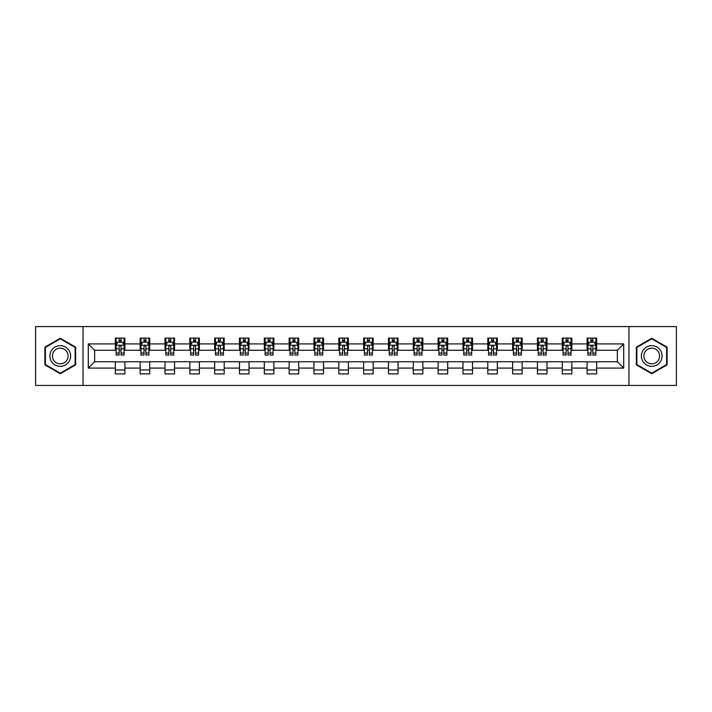 <?xml version="1.0" encoding="UTF-8"?>
<svg xmlns="http://www.w3.org/2000/svg" width="712" height="712" viewBox="0 0 712 712"><rect width="100%" height="100%" fill="white"/><g stroke="black" fill="none" stroke-linecap="round" stroke-linejoin="round"><path stroke-width="1.07" d="M628.972 385.441L676.4 385.441L676.4 326.559L628.972 326.559L628.972 385.441L83.028 385.441L83.028 326.559L35.6 326.559L35.6 385.441L83.028 385.441M628.972 326.559L83.028 326.559M596.656 343.905L596.656 338.093L587.106 338.093L587.106 343.905L571.825 343.905L571.825 338.093L562.275 338.093L562.275 343.905L547.003 343.905L547.003 338.093L537.444 338.093L537.444 343.905L522.172 343.905L522.172 338.093L512.622 338.093L512.622 343.905L497.341 343.905L497.341 338.093L487.791 338.093L487.791 343.905L472.51 343.905L472.51 338.093L462.96 338.093L462.96 343.905L447.679 343.905L447.679 338.093L438.129 338.093L438.129 343.905L422.848 343.905L422.848 338.093L413.298 338.093L413.298 343.905L398.017 343.905L398.017 338.093L388.467 338.093L388.467 343.905L373.186 343.905L373.186 338.093L363.636 338.093L363.636 343.905L348.364 343.905L348.364 338.093L338.814 338.093L338.814 343.905L323.533 343.905L323.533 338.093L313.983 338.093L313.983 343.905L298.702 343.905L298.702 338.093L289.152 338.093L289.152 343.905L273.871 343.905L273.871 338.093L264.321 338.093L264.321 343.905L249.04 343.905L249.04 338.093L239.49 338.093L239.49 343.905L224.209 343.905L224.209 338.093L214.659 338.093L214.659 343.905L199.378 343.905L199.378 338.093L189.828 338.093L189.828 343.905L174.556 343.905L174.556 338.093L164.997 338.093L164.997 343.905L149.725 343.905L149.725 338.093L140.175 338.093L140.175 343.905L124.894 343.905L124.894 338.093L115.344 338.093L115.344 343.905L88.288 343.905L88.288 368.095L94.651 361.732L115.344 361.732L115.344 373.907L124.894 373.907L124.894 361.732L140.175 361.732L140.175 373.907L149.725 373.907L149.725 361.732L164.997 361.732L164.997 373.907L174.556 373.907L174.556 361.732L189.828 361.732L189.828 373.907L199.378 373.907L199.378 361.732L214.659 361.732L214.659 373.907L224.209 373.907L224.209 361.732L239.49 361.732L239.49 373.907L249.04 373.907L249.04 361.732L264.321 361.732L264.321 373.907L273.871 373.907L273.871 361.732L289.152 361.732L289.152 373.907L298.702 373.907L298.702 361.732L313.983 361.732L313.983 373.907L323.533 373.907L323.533 361.732L338.814 361.732L338.814 373.907L348.364 373.907L348.364 361.732L363.636 361.732L363.636 373.907L373.186 373.907L373.186 361.732L388.467 361.732L388.467 373.907L398.017 373.907L398.017 361.732L413.298 361.732L413.298 373.907L422.848 373.907L422.848 361.732L438.129 361.732L438.129 373.907L447.679 373.907L447.679 361.732L462.96 361.732L462.96 373.907L472.51 373.907L472.51 361.732L487.791 361.732L487.791 373.907L497.341 373.907L497.341 361.732L512.622 361.732L512.622 373.907L522.172 373.907L522.172 361.732L537.444 361.732L537.444 373.907L547.003 373.907L547.003 361.732L562.275 361.732L562.275 373.907L571.825 373.907L571.825 361.732L587.106 361.732L587.106 373.907L596.656 373.907L596.656 361.732L617.348 361.732L617.348 350.268L596.656 350.268L596.656 343.905L623.712 343.905L623.712 368.095L596.656 368.095M587.106 368.095L571.825 368.095M562.275 368.095L547.003 368.095M537.444 368.095L522.172 368.095M512.622 368.095L497.341 368.095M487.791 368.095L472.51 368.095M462.96 368.095L447.679 368.095M438.129 368.095L422.848 368.095M413.298 368.095L398.017 368.095M388.467 368.095L373.186 368.095M363.636 368.095L348.364 368.095M338.814 368.095L323.533 368.095M313.983 368.095L298.702 368.095M289.152 368.095L273.871 368.095M264.321 368.095L249.04 368.095M239.49 368.095L224.209 368.095M214.659 368.095L199.378 368.095M189.828 368.095L174.556 368.095M164.997 368.095L149.725 368.095M140.175 368.095L124.894 368.095M115.344 368.095L88.288 368.095M587.106 343.905L587.106 350.268L571.825 350.268L571.825 343.905M562.275 343.905L562.275 350.268L547.003 350.268L547.003 343.905M537.444 343.905L537.444 350.268L522.172 350.268L522.172 343.905M512.622 343.905L512.622 350.268L497.341 350.268L497.341 343.905M487.791 343.905L487.791 350.268L472.51 350.268L472.51 343.905M462.96 343.905L462.96 350.268L447.679 350.268L447.679 343.905M438.129 343.905L438.129 350.268L422.848 350.268L422.848 343.905M413.298 343.905L413.298 350.268L398.017 350.268L398.017 343.905M388.467 343.905L388.467 350.268L373.186 350.268L373.186 343.905M363.636 343.905L363.636 350.268L348.364 350.268L348.364 343.905M338.814 343.905L338.814 350.268L323.533 350.268L323.533 343.905M313.983 343.905L313.983 350.268L298.702 350.268L298.702 343.905M289.152 343.905L289.152 350.268L273.871 350.268L273.871 343.905M264.321 343.905L264.321 350.268L249.04 350.268L249.04 343.905M239.49 343.905L239.49 350.268L224.209 350.268L224.209 343.905M214.659 343.905L214.659 350.268L199.378 350.268L199.378 343.905M189.828 343.905L189.828 350.268L174.556 350.268L174.556 343.905M164.997 343.905L164.997 350.268L149.725 350.268L149.725 343.905M140.175 343.905L140.175 350.268L124.894 350.268L124.894 343.905M115.344 343.905L115.344 350.268L94.651 350.268L88.288 343.905M94.651 350.268L94.651 361.732M623.712 368.095L617.348 361.732M617.348 350.268L623.712 343.905M115.344 342.072L116.136 342.072M119.162 342.072L121.076 342.072M124.093 342.072L124.894 342.072M115.344 350.108L116.136 350.108M119.162 350.108L121.076 350.108M124.093 350.108L124.894 350.108M115.344 361.892L124.894 361.892M115.344 369.928L124.894 369.928M140.175 361.892L149.725 361.892M140.175 369.928L149.725 369.928M140.175 342.072L140.967 342.072M143.993 342.072L145.898 342.072M148.924 342.072L149.725 342.072M140.175 350.108L140.967 350.108M143.993 350.108L145.898 350.108M148.924 350.108L149.725 350.108M164.997 361.892L174.556 361.892M164.997 369.928L174.556 369.928M164.997 342.072L165.798 342.072M168.824 342.072L170.729 342.072M173.755 342.072L174.556 342.072M164.997 350.108L165.798 350.108M168.824 350.108L170.729 350.108M173.755 350.108L174.556 350.108M189.828 361.892L199.378 361.892M189.828 369.928L199.378 369.928M189.828 342.072L190.629 342.072M193.655 342.072L195.56 342.072M198.586 342.072L199.378 342.072M189.828 350.108L190.629 350.108M193.655 350.108L195.56 350.108M198.586 350.108L199.378 350.108M214.659 361.892L224.209 361.892M214.659 369.928L224.209 369.928M214.659 342.072L215.46 342.072M218.477 342.072L220.391 342.072M223.417 342.072L224.209 342.072M214.659 350.108L215.46 350.108M218.477 350.108L220.391 350.108M223.417 350.108L224.209 350.108M239.49 361.892L249.04 361.892M239.49 369.928L249.04 369.928M239.49 342.072L240.291 342.072M243.308 342.072L245.222 342.072M248.248 342.072L249.04 342.072M239.49 350.108L240.291 350.108M243.308 350.108L245.222 350.108M248.248 350.108L249.04 350.108M264.321 361.892L273.871 361.892M264.321 369.928L273.871 369.928M264.321 342.072L265.113 342.072M268.139 342.072L270.053 342.072M273.079 342.072L273.871 342.072M264.321 350.108L265.113 350.108M268.139 350.108L270.053 350.108M273.079 350.108L273.871 350.108M289.152 361.892L298.702 361.892M289.152 369.928L298.702 369.928M289.152 342.072L289.944 342.072M292.97 342.072L294.884 342.072M297.901 342.072L298.702 342.072M289.152 350.108L289.944 350.108M292.97 350.108L294.884 350.108M297.901 350.108L298.702 350.108M313.983 361.892L323.533 361.892M313.983 369.928L323.533 369.928M313.983 342.072L314.775 342.072M317.801 342.072L319.715 342.072M322.732 342.072L323.533 342.072M313.983 350.108L314.775 350.108M317.801 350.108L319.715 350.108M322.732 350.108L323.533 350.108M338.814 361.892L348.364 361.892M338.814 369.928L348.364 369.928M338.814 342.072L339.606 342.072M342.632 342.072L344.537 342.072M347.563 342.072L348.364 342.072M338.814 350.108L339.606 350.108M342.632 350.108L344.537 350.108M347.563 350.108L348.364 350.108M363.636 361.892L373.186 361.892M363.636 369.928L373.186 369.928M363.636 342.072L364.437 342.072M367.463 342.072L369.368 342.072M372.394 342.072L373.186 342.072M363.636 350.108L364.437 350.108M367.463 350.108L369.368 350.108M372.394 350.108L373.186 350.108M388.467 361.892L398.017 361.892M388.467 369.928L398.017 369.928M388.467 342.072L389.268 342.072M392.285 342.072L394.199 342.072M397.225 342.072L398.017 342.072M388.467 350.108L389.268 350.108M392.285 350.108L394.199 350.108M397.225 350.108L398.017 350.108M413.298 361.892L422.848 361.892M413.298 369.928L422.848 369.928M413.298 342.072L414.099 342.072M417.116 342.072L419.03 342.072M422.056 342.072L422.848 342.072M413.298 350.108L414.099 350.108M417.116 350.108L419.03 350.108M422.056 350.108L422.848 350.108M438.129 361.892L447.679 361.892M438.129 369.928L447.679 369.928M438.129 342.072L438.921 342.072M441.947 342.072L443.861 342.072M446.887 342.072L447.679 342.072M438.129 350.108L438.921 350.108M441.947 350.108L443.861 350.108M446.887 350.108L447.679 350.108M462.96 361.892L472.51 361.892M462.96 369.928L472.51 369.928M462.96 342.072L463.752 342.072M466.778 342.072L468.692 342.072M471.709 342.072L472.51 342.072M462.96 350.108L463.752 350.108M466.778 350.108L468.692 350.108M471.709 350.108L472.51 350.108M487.791 361.892L497.341 361.892M487.791 369.928L497.341 369.928M487.791 342.072L488.583 342.072M491.609 342.072L493.523 342.072M496.54 342.072L497.341 342.072M487.791 350.108L488.583 350.108M491.609 350.108L493.523 350.108M496.54 350.108L497.341 350.108M512.622 361.892L522.172 361.892M512.622 369.928L522.172 369.928M512.622 342.072L513.414 342.072M516.44 342.072L518.345 342.072M521.371 342.072L522.172 342.072M512.622 350.108L513.414 350.108M516.44 350.108L518.345 350.108M521.371 350.108L522.172 350.108M537.444 361.892L547.003 361.892M537.444 369.928L547.003 369.928M537.444 342.072L538.245 342.072M541.271 342.072L543.176 342.072M546.202 342.072L547.003 342.072M537.444 350.108L538.245 350.108M541.271 350.108L543.176 350.108M546.202 350.108L547.003 350.108M562.275 361.892L571.825 361.892M562.275 369.928L571.825 369.928M562.275 342.072L563.076 342.072M566.102 342.072L568.007 342.072M571.033 342.072L571.825 342.072M562.275 350.108L563.076 350.108M566.102 350.108L568.007 350.108M571.033 350.108L571.825 350.108M587.106 361.892L596.656 361.892M587.106 369.928L596.656 369.928M587.106 342.072L587.907 342.072M590.924 342.072L592.838 342.072M595.864 342.072L596.656 342.072M587.106 350.108L587.907 350.108M590.924 350.108L592.838 350.108M595.864 350.108L596.656 350.108M60.271 373.738L75.632 364.864L75.632 347.136L60.271 338.262L44.909 347.136L44.909 364.864L60.271 373.738M667.091 347.136L651.729 338.262L636.368 347.136L636.368 364.864L651.729 373.738L667.091 364.864L667.091 347.136M121.076 340.167L119.162 340.167M124.093 353.045L121.076 353.045L121.076 355.048L124.093 355.048L124.093 345.338L122.509 342.152L117.729 342.152L116.136 345.338L116.136 355.048L119.162 355.048L119.162 353.045L116.136 353.045M116.136 345.338L116.136 338.093M124.093 345.338L124.093 338.093M119.162 342.152L119.162 338.093M121.076 338.093L121.076 342.152M121.076 353.045L121.076 346.53C120.435 345.302 119.803 345.302 119.162 346.53L119.162 353.045M69.233 361.171A10.342 10.342 0 0 0 65.442 347.038A10.342 10.342 0 0 0 51.309 350.829A10.342 10.342 0 0 0 55.1 364.962A10.342 10.342 0 0 0 69.233 361.171M67.053 359.916A7.832 7.832 0 0 0 64.187 349.218A7.832 7.832 0 0 0 53.489 352.084A7.832 7.832 0 0 0 56.355 362.782A7.832 7.832 0 0 0 67.053 359.916M45.39 364.589L45.39 347.412L60.271 338.814L75.152 347.412L75.152 364.589L60.271 373.186L45.39 364.589M651.729 345.658A10.342 10.342 0 0 0 641.387 356A10.342 10.342 0 0 0 651.729 366.342A10.342 10.342 0 0 0 662.071 356A10.342 10.342 0 0 0 651.729 345.658M651.729 348.168A7.832 7.832 0 0 0 643.897 356A7.832 7.832 0 0 0 651.729 363.832A7.832 7.832 0 0 0 659.561 356A7.832 7.832 0 0 0 651.729 348.168M666.61 364.589L651.729 373.186L636.848 364.589L636.848 347.412L651.729 338.814L666.61 347.412L666.61 364.589M145.898 340.167L143.993 340.167M148.924 353.045L145.898 353.045L145.898 355.048L148.924 355.048L148.924 345.338L147.331 342.152L142.56 342.152L140.967 345.338L140.967 355.048L143.993 355.048L143.993 353.045L140.967 353.045M140.967 345.338L140.967 338.093M148.924 345.338L148.924 338.093M143.993 342.152L143.993 338.093M145.898 338.093L145.898 342.152M145.898 353.045L145.898 346.53C145.266 345.302 144.625 345.302 143.993 346.53L143.993 353.045M170.729 340.167L168.824 340.167M173.755 353.045L170.729 353.045L170.729 355.048L173.755 355.048L173.755 345.338L172.162 342.152L167.391 342.152L165.798 345.338L165.798 355.048L168.824 355.048L168.824 353.045L165.798 353.045M165.798 345.338L165.798 338.093M173.755 345.338L173.755 338.093M168.824 342.152L168.824 338.093M170.729 338.093L170.729 342.152M170.729 353.045L170.729 346.53C170.097 345.302 169.456 345.302 168.824 346.53L168.824 353.045M195.56 340.167L193.655 340.167M198.586 353.045L195.56 353.045L195.56 355.048L198.586 355.048L198.586 345.338L196.993 342.152L192.222 342.152L190.629 345.338L190.629 355.048L193.655 355.048L193.655 353.045L190.629 353.045M190.629 345.338L190.629 338.093M198.586 345.338L198.586 338.093M193.655 342.152L193.655 338.093M195.56 338.093L195.56 342.152M195.56 353.045L195.56 346.53C194.928 345.302 194.287 345.302 193.655 346.53L193.655 353.045M220.391 340.167L218.477 340.167M223.417 353.045L220.391 353.045L220.391 355.048L223.417 355.048L223.417 345.338L221.824 342.152L217.044 342.152L215.46 345.338L215.46 355.048L218.477 355.048L218.477 353.045L215.46 353.045M215.46 345.338L215.46 338.093M223.417 345.338L223.417 338.093M218.477 342.152L218.477 338.093M220.391 338.093L220.391 342.152M220.391 353.045L220.391 346.53C219.759 345.302 219.118 345.302 218.477 346.53L218.477 353.045M245.222 340.167L243.308 340.167M248.248 353.045L245.222 353.045L245.222 355.048L248.248 355.048L248.248 345.338L246.655 342.152L241.875 342.152L240.291 345.338L240.291 355.048L243.308 355.048L243.308 353.045L240.291 353.045M240.291 345.338L240.291 338.093M248.248 345.338L248.248 338.093M243.308 342.152L243.308 338.093M245.222 338.093L245.222 342.152M245.222 353.045L245.222 346.53C244.581 345.302 243.949 345.302 243.308 346.53L243.308 353.045M270.053 340.167L268.139 340.167M273.079 353.045L270.053 353.045L270.053 355.048L273.079 355.048L273.079 345.338L271.486 342.152L266.706 342.152L265.113 345.338L265.113 355.048L268.139 355.048L268.139 353.045L265.113 353.045M265.113 345.338L265.113 338.093M273.079 345.338L273.079 338.093M268.139 342.152L268.139 338.093M270.053 338.093L270.053 342.152M270.053 353.045L270.053 346.53C269.412 345.302 268.78 345.302 268.139 346.53L268.139 353.045M294.884 340.167L292.97 340.167M297.901 353.045L294.884 353.045L294.884 355.048L297.901 355.048L297.901 345.338L296.317 342.152L291.537 342.152L289.944 345.338L289.944 355.048L292.97 355.048L292.97 353.045L289.944 353.045M289.944 345.338L289.944 338.093M297.901 345.338L297.901 338.093M292.97 342.152L292.97 338.093M294.884 338.093L294.884 342.152M294.884 353.045L294.884 346.53C294.243 345.302 293.611 345.302 292.97 346.53L292.97 353.045M319.715 340.167L317.801 340.167M322.732 353.045L319.715 353.045L319.715 355.048L322.732 355.048L322.732 345.338L321.139 342.152L316.368 342.152L314.775 345.338L314.775 355.048L317.801 355.048L317.801 353.045L314.775 353.045M314.775 345.338L314.775 338.093M322.732 345.338L322.732 338.093M317.801 342.152L317.801 338.093M319.715 338.093L319.715 342.152M319.715 353.045L319.715 346.53C319.074 345.302 318.442 345.302 317.801 346.53L317.801 353.045M344.537 340.167L342.632 340.167M347.563 353.045L344.537 353.045L344.537 355.048L347.563 355.048L347.563 345.338L345.97 342.152L341.199 342.152L339.606 345.338L339.606 355.048L342.632 355.048L342.632 353.045L339.606 353.045M339.606 345.338L339.606 338.093M347.563 345.338L347.563 338.093M342.632 342.152L342.632 338.093M344.537 338.093L344.537 342.152M344.537 353.045L344.537 346.53C343.905 345.302 343.264 345.302 342.632 346.53L342.632 353.045M369.368 340.167L367.463 340.167M372.394 353.045L369.368 353.045L369.368 355.048L372.394 355.048L372.394 345.338L370.801 342.152L366.03 342.152L364.437 345.338L364.437 355.048L367.463 355.048L367.463 353.045L364.437 353.045M364.437 345.338L364.437 338.093M372.394 345.338L372.394 338.093M367.463 342.152L367.463 338.093M369.368 338.093L369.368 342.152M369.368 353.045L369.368 346.53C368.736 345.302 368.095 345.302 367.463 346.53L367.463 353.045M394.199 340.167L392.285 340.167M397.225 353.045L394.199 353.045L394.199 355.048L397.225 355.048L397.225 345.338L395.632 342.152L390.861 342.152L389.268 345.338L389.268 355.048L392.285 355.048L392.285 353.045L389.268 353.045M389.268 345.338L389.268 338.093M397.225 345.338L397.225 338.093M392.285 342.152L392.285 338.093M394.199 338.093L394.199 342.152M394.199 353.045L394.199 346.53C393.567 345.302 392.926 345.302 392.285 346.53L392.285 353.045M419.03 340.167L417.116 340.167M422.056 353.045L419.03 353.045L419.03 355.048L422.056 355.048L422.056 345.338L420.463 342.152L415.683 342.152L414.099 345.338L414.099 355.048L417.116 355.048L417.116 353.045L414.099 353.045M414.099 345.338L414.099 338.093M422.056 345.338L422.056 338.093M417.116 342.152L417.116 338.093M419.03 338.093L419.03 342.152M419.03 353.045L419.03 346.53C418.398 345.302 417.757 345.302 417.116 346.53L417.116 353.045M443.861 340.167L441.947 340.167M446.887 353.045L443.861 353.045L443.861 355.048L446.887 355.048L446.887 345.338L445.294 342.152L440.514 342.152L438.921 345.338L438.921 355.048L441.947 355.048L441.947 353.045L438.921 353.045M438.921 345.338L438.921 338.093M446.887 345.338L446.887 338.093M441.947 342.152L441.947 338.093M443.861 338.093L443.861 342.152M443.861 353.045L443.861 346.53C443.22 345.302 442.588 345.302 441.947 346.53L441.947 353.045M468.692 340.167L466.778 340.167M471.709 353.045L468.692 353.045L468.692 355.048L471.709 355.048L471.709 345.338L470.125 342.152L465.345 342.152L463.752 345.338L463.752 355.048L466.778 355.048L466.778 353.045L463.752 353.045M463.752 345.338L463.752 338.093M471.709 345.338L471.709 338.093M466.778 342.152L466.778 338.093M468.692 338.093L468.692 342.152M468.692 353.045L468.692 346.53C468.051 345.302 467.419 345.302 466.778 346.53L466.778 353.045M493.523 340.167L491.609 340.167M496.54 353.045L493.523 353.045L493.523 355.048L496.54 355.048L496.54 345.338L494.956 342.152L490.176 342.152L488.583 345.338L488.583 355.048L491.609 355.048L491.609 353.045L488.583 353.045M488.583 345.338L488.583 338.093M496.54 345.338L496.54 338.093M491.609 342.152L491.609 338.093M493.523 338.093L493.523 342.152M493.523 353.045L493.523 346.53C492.882 345.302 492.25 345.302 491.609 346.53L491.609 353.045M518.345 340.167L516.44 340.167M521.371 353.045L518.345 353.045L518.345 355.048L521.371 355.048L521.371 345.338L519.778 342.152L515.007 342.152L513.414 345.338L513.414 355.048L516.44 355.048L516.44 353.045L513.414 353.045M513.414 345.338L513.414 338.093M521.371 345.338L521.371 338.093M516.44 342.152L516.44 338.093M518.345 338.093L518.345 342.152M518.345 353.045L518.345 346.53C517.713 345.302 517.072 345.302 516.44 346.53L516.44 353.045M543.176 340.167L541.271 340.167M546.202 353.045L543.176 353.045L543.176 355.048L546.202 355.048L546.202 345.338L544.609 342.152L539.838 342.152L538.245 345.338L538.245 355.048L541.271 355.048L541.271 353.045L538.245 353.045M538.245 345.338L538.245 338.093M546.202 345.338L546.202 338.093M541.271 342.152L541.271 338.093M543.176 338.093L543.176 342.152M543.176 353.045L543.176 346.53C542.544 345.302 541.903 345.302 541.271 346.53L541.271 353.045M568.007 340.167L566.102 340.167M571.033 353.045L568.007 353.045L568.007 355.048L571.033 355.048L571.033 345.338L569.44 342.152L564.669 342.152L563.076 345.338L563.076 355.048L566.102 355.048L566.102 353.045L563.076 353.045M563.076 345.338L563.076 338.093M571.033 345.338L571.033 338.093M566.102 342.152L566.102 338.093M568.007 338.093L568.007 342.152M568.007 353.045L568.007 346.53C567.375 345.302 566.734 345.302 566.102 346.53L566.102 353.045M592.838 340.167L590.924 340.167M595.864 353.045L592.838 353.045L592.838 355.048L595.864 355.048L595.864 345.338L594.271 342.152L589.491 342.152L587.907 345.338L587.907 355.048L590.924 355.048L590.924 353.045L587.907 353.045M587.907 345.338L587.907 338.093M595.864 345.338L595.864 338.093M590.924 342.152L590.924 338.093M592.838 338.093L592.838 342.152M592.838 353.045L592.838 346.53C592.206 345.302 591.565 345.302 590.924 346.53L590.924 353.045M124.057 345.258L116.181 345.258M116.136 342.347L117.631 342.347M122.597 342.347L124.093 342.347M119.162 348.782L116.136 348.782M124.093 348.782L121.076 348.782M121.076 341.173L119.162 341.173M148.888 345.258L141.012 345.258M140.967 342.347L142.462 342.347M147.429 342.347L148.924 342.347M143.993 348.782L140.967 348.782M148.924 348.782L145.898 348.782M145.898 341.173L143.993 341.173M173.719 345.258L165.834 345.258M165.798 342.347L167.293 342.347M172.26 342.347L173.755 342.347M168.824 348.782L165.798 348.782M173.755 348.782L170.729 348.782M170.729 341.173L168.824 341.173M198.541 345.258L190.665 345.258M190.629 342.347L192.124 342.347M197.09 342.347L198.586 342.347M193.655 348.782L190.629 348.782M198.586 348.782L195.56 348.782M195.56 341.173L193.655 341.173M223.372 345.258L215.496 345.258M215.46 342.347L216.955 342.347M221.922 342.347L223.417 342.347M218.477 348.782L215.46 348.782M223.417 348.782L220.391 348.782M220.391 341.173L218.477 341.173M248.203 345.258L240.327 345.258M240.291 342.347L241.786 342.347M246.752 342.347L248.248 342.347M243.308 348.782L240.291 348.782M248.248 348.782L245.222 348.782M245.222 341.173L243.308 341.173M273.034 345.258L265.158 345.258M265.113 342.347L266.608 342.347M271.575 342.347L273.079 342.347M268.139 348.782L265.113 348.782M273.079 348.782L270.053 348.782M270.053 341.173L268.139 341.173M297.865 345.258L289.989 345.258M289.944 342.347L291.439 342.347M296.406 342.347L297.901 342.347M292.97 348.782L289.944 348.782M297.901 348.782L294.884 348.782M294.884 341.173L292.97 341.173M322.696 345.258L314.82 345.258M314.775 342.347L316.27 342.347M321.237 342.347L322.732 342.347M317.801 348.782L314.775 348.782M322.732 348.782L319.715 348.782M319.715 341.173L317.801 341.173M347.527 345.258L339.642 345.258M339.606 342.347L341.101 342.347M346.068 342.347L347.563 342.347M342.632 348.782L339.606 348.782M347.563 348.782L344.537 348.782M344.537 341.173L342.632 341.173M372.358 345.258L364.473 345.258M364.437 342.347L365.932 342.347M370.899 342.347L372.394 342.347M367.463 348.782L364.437 348.782M372.394 348.782L369.368 348.782M369.368 341.173L367.463 341.173M397.18 345.258L389.304 345.258M389.268 342.347L390.763 342.347M395.73 342.347L397.225 342.347M392.285 348.782L389.268 348.782M397.225 348.782L394.199 348.782M394.199 341.173L392.285 341.173M422.011 345.258L414.135 345.258M414.099 342.347L415.594 342.347M420.561 342.347L422.056 342.347M417.116 348.782L414.099 348.782M422.056 348.782L419.03 348.782M419.03 341.173L417.116 341.173M446.842 345.258L438.966 345.258M438.921 342.347L440.425 342.347M445.392 342.347L446.887 342.347M441.947 348.782L438.921 348.782M446.887 348.782L443.861 348.782M443.861 341.173L441.947 341.173M471.673 345.258L463.797 345.258M463.752 342.347L465.248 342.347M470.214 342.347L471.709 342.347M466.778 348.782L463.752 348.782M471.709 348.782L468.692 348.782M468.692 341.173L466.778 341.173M496.504 345.258L488.628 345.258M488.583 342.347L490.078 342.347M495.045 342.347L496.54 342.347M491.609 348.782L488.583 348.782M496.54 348.782L493.523 348.782M493.523 341.173L491.609 341.173M521.335 345.258L513.459 345.258M513.414 342.347L514.909 342.347M519.876 342.347L521.371 342.347M516.44 348.782L513.414 348.782M521.371 348.782L518.345 348.782M518.345 341.173L516.44 341.173M546.166 345.258L538.281 345.258M538.245 342.347L539.74 342.347M544.707 342.347L546.202 342.347M541.271 348.782L538.245 348.782M546.202 348.782L543.176 348.782M543.176 341.173L541.271 341.173M570.988 345.258L563.112 345.258M563.076 342.347L564.572 342.347M569.538 342.347L571.033 342.347M566.102 348.782L563.076 348.782M571.033 348.782L568.007 348.782M568.007 341.173L566.102 341.173M595.819 345.258L587.943 345.258M587.907 342.347L589.403 342.347M594.369 342.347L595.864 342.347M590.924 348.782L587.907 348.782M595.864 348.782L592.838 348.782M592.838 341.173L590.924 341.173"/></g></svg>
